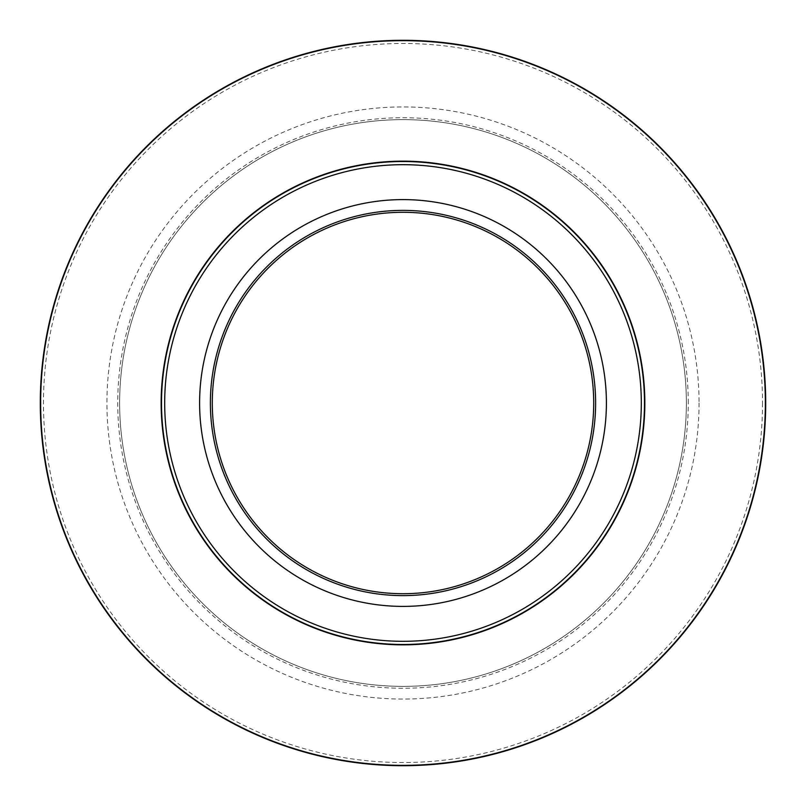<?xml version="1.0" encoding="UTF-8"?>
<svg xmlns="http://www.w3.org/2000/svg" width="806" height="806" viewBox="0 0 806 806"><rect width="100%" height="100%" fill="white"/><g stroke="black" fill="none" stroke-linecap="round" stroke-linejoin="round"><path stroke-width="0.6" stroke-dasharray="4.03 3.02" d="M688.274 403A285.274 285.274 0 0 0 260.368 155.951A285.274 285.274 0 0 0 260.368 650.049A285.274 285.274 0 0 0 688.274 403M699.064 403A296.064 296.064 0 0 1 254.968 659.399A296.064 296.064 0 0 1 254.968 146.601A296.064 296.064 0 0 1 699.064 403M593.71 403A190.71 190.71 0 0 1 307.64 568.159A190.71 190.71 0 0 1 307.64 237.841A190.71 190.71 0 0 1 593.71 403M686.369 403A283.369 283.369 0 0 1 261.315 648.407A283.369 283.369 0 0 1 261.315 157.593A283.369 283.369 0 0 1 686.369 403A283.369 283.369 0 0 1 261.315 648.407A283.369 283.369 0 0 1 261.315 157.593A283.369 283.369 0 0 1 686.369 403M644.488 403A241.488 241.488 0 0 0 282.261 193.873A241.488 241.488 0 0 0 282.261 612.127A241.488 241.488 0 0 0 644.488 403A241.488 241.488 0 0 0 282.261 193.873A241.488 241.488 0 0 0 282.261 612.127A241.488 241.488 0 0 0 644.488 403M40.3 403A362.7 362.7 0 0 0 584.35 717.108A362.7 362.7 0 0 0 584.35 88.892A362.7 362.7 0 0 0 40.3 403A362.7 362.7 0 0 0 584.35 717.108A362.7 362.7 0 0 0 584.35 88.892A362.7 362.7 0 0 0 40.3 403M762.526 403A359.526 359.526 0 0 1 403 762.526A359.526 359.526 0 0 1 43.474 403A359.526 359.526 0 0 1 403 43.474A359.526 359.526 0 0 1 762.526 403"/><path stroke-width="1.21" d="M606.404 403A203.404 203.404 0 0 1 301.303 579.151A203.404 203.404 0 0 1 301.303 226.849A203.404 203.404 0 0 1 606.404 403M210.386 403A192.614 192.614 0 0 1 499.307 236.188A192.614 192.614 0 0 1 499.307 569.812A192.614 192.614 0 0 1 210.386 403M593.71 403A190.71 190.71 0 0 0 403 212.29A190.71 190.71 0 0 0 212.29 403A190.71 190.71 0 0 0 403 593.71A190.71 190.71 0 0 0 593.71 403M644.488 403A241.488 241.488 0 0 1 403 644.488A241.488 241.488 0 0 1 161.512 403A241.488 241.488 0 0 1 403 161.512A241.488 241.488 0 0 1 644.488 403A241.488 241.488 0 0 1 403 644.488A241.488 241.488 0 0 1 161.512 403A241.488 241.488 0 0 1 403 161.512A241.488 241.488 0 0 1 644.488 403M40.3 403A362.7 362.7 0 0 1 584.35 88.892A362.7 362.7 0 0 1 584.35 717.108A362.7 362.7 0 0 1 40.3 403A362.7 362.7 0 0 1 584.35 88.892A362.7 362.7 0 0 1 584.35 717.108A362.7 362.7 0 0 1 40.3 403M644.83 403A241.83 241.83 0 0 1 282.08 612.439A241.83 241.83 0 0 1 282.08 193.561A241.83 241.83 0 0 1 644.83 403M765.347 403A362.347 362.347 0 0 0 403 40.653A362.347 362.347 0 0 0 40.653 403A362.347 362.347 0 0 0 403 765.347A362.347 362.347 0 0 0 765.347 403M164.686 403A238.314 238.314 0 0 0 403 641.314A238.314 238.314 0 0 0 641.314 403A238.314 238.314 0 0 0 403 164.686A238.314 238.314 0 0 0 164.686 403"/></g></svg>
